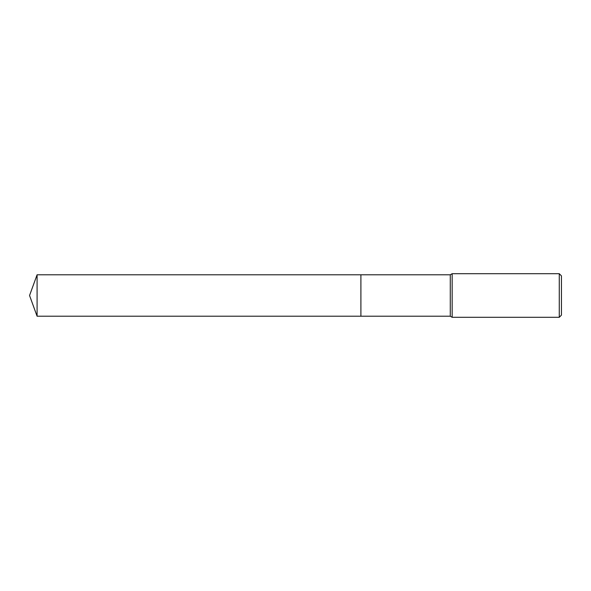<?xml version="1.0" encoding="UTF-8"?>
<svg xmlns="http://www.w3.org/2000/svg" width="591" height="591" viewBox="0 0 591 591"><rect width="100%" height="100%" fill="white"/><g stroke="black" fill="none" stroke-linecap="round" stroke-linejoin="round"><path stroke-width="0.89" d="M360.902 316.207L360.894 274.793L450.276 274.793L452.159 273.699L559.271 273.699L561.45 275.879L561.45 315.121L559.271 317.301L452.159 317.301L450.276 316.207L360.902 316.207L360.902 274.793M450.276 316.207L450.276 274.793M452.159 317.301L452.159 273.699M559.271 317.301L559.271 273.699M37.085 316.207L37.085 274.793L360.894 274.785L360.894 316.215L37.085 316.207L29.55 295.5L37.085 274.793"/></g></svg>
